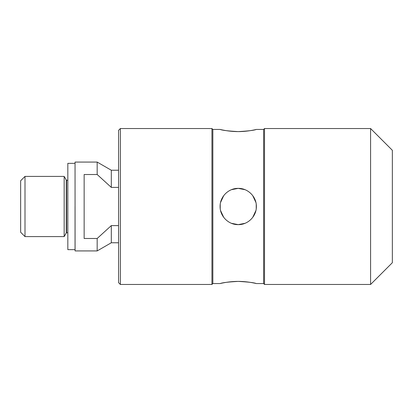 <?xml version="1.0" encoding="UTF-8"?>
<svg xmlns="http://www.w3.org/2000/svg" width="413" height="413" viewBox="0 0 413 413"><rect width="100%" height="100%" fill="white"/><g stroke="black" fill="none" stroke-linecap="round" stroke-linejoin="round"><path stroke-width="0.62" d="M256.359 129.439L263.613 129.439L263.613 283.561L264.521 284.464L370.59 284.464L370.59 128.536L264.521 128.536L264.521 284.464M238.229 131.602C227.563 131.639 218.451 128.985 220.289 129.486C222.442 130.358 228.42 131.06 238.229 131.602C248.9 131.639 258.011 128.985 256.168 129.486C254.021 130.358 248.037 131.06 238.229 131.602M220.103 129.439L212.845 129.439L212.845 283.561L220.103 283.561M231.45 223.314L238.229 224.631C228.523 224.858 219.876 216.221 220.098 206.5C219.876 196.779 228.523 188.142 238.229 188.369C247.939 188.142 256.587 196.779 256.365 206.5C256.587 216.221 247.939 224.858 238.229 224.631L245.017 223.314M212.845 129.439L211.941 128.536L211.941 284.464L212.845 283.561M75.083 250.923L75.047 162.113L75.083 250.923L97.174 250.923L97.174 238.487L84.149 238.487L84.149 174.513L97.174 174.513L111.309 187.399L118.562 187.399M64.165 176.403L64.165 236.597L66.261 232.973L66.261 180.027L64.165 176.403L25.002 176.403L25.002 236.597L64.165 236.597M370.59 128.536L392.35 150.291L392.35 262.709L370.59 284.464M120.374 128.536L118.562 130.348L118.562 282.652L120.374 284.464L120.374 128.536L211.941 128.536M25.002 236.597L20.65 232.245L20.65 180.755L25.002 176.403M118.562 170.239L111.309 170.239L111.309 187.399M245.007 189.686L238.229 188.369L231.445 189.686M223.701 195.659L220.552 202.484M220.232 204.342L220.232 208.658M220.552 210.516L223.701 217.341M252.761 217.341L255.91 210.516M256.23 208.658L256.23 204.342M255.91 202.484L252.761 195.659M238.229 281.398C248.037 281.94 254.021 282.642 256.168 283.514C258.011 284.015 248.9 281.361 238.229 281.398C228.42 281.94 222.442 282.642 220.289 283.514C218.451 284.015 227.563 281.361 238.229 281.398M75.047 206.5L75.047 249.653L67.83 249.653L67.83 163.347L75.047 163.347M118.562 225.601L111.309 225.601L111.309 242.761L97.174 250.923M111.309 225.601L97.174 238.487M75.083 162.077L97.174 162.077L97.174 174.513M67.83 180.207L66.576 180.207L66.576 232.793L67.83 232.793M263.613 129.439L264.521 128.536M66.576 180.207L66.261 180.027M256.359 283.561L263.613 283.561M66.576 232.793L66.261 232.973M120.374 284.464L211.941 284.464M111.309 170.239L97.174 162.077M111.309 242.761L118.562 242.761"/></g></svg>
